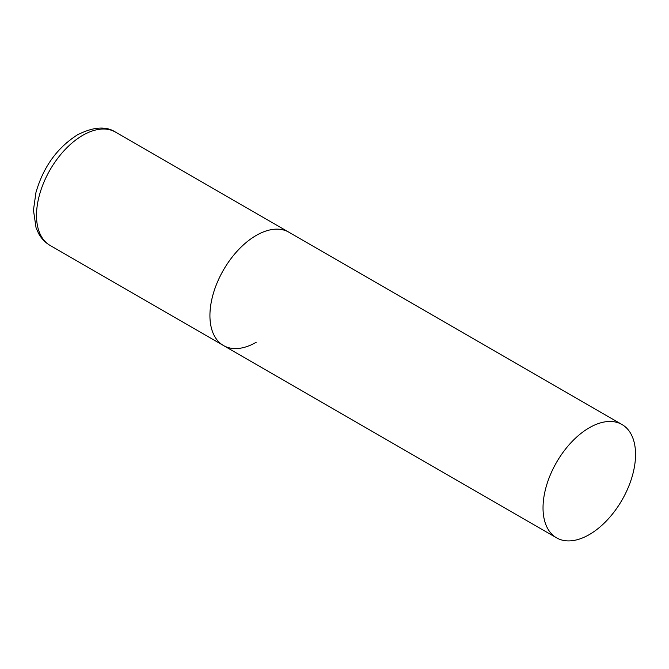 <?xml version="1.0" encoding="UTF-8"?>
<svg xmlns="http://www.w3.org/2000/svg" width="669" height="669" viewBox="0 0 669 669"><rect width="100%" height="100%" fill="white"/><g stroke="black" fill="none" stroke-linecap="round" stroke-linejoin="round"><path stroke-width="1" d="M256.194 342.285A65.428 37.773 -60 0 1 223.479 345.53A65.428 37.773 -60 0 1 213.453 293.106A65.428 37.773 -60 0 1 256.194 235.446A65.428 37.773 -60 0 1 288.908 232.21A65.428 37.773 120 0 0 238.49 249.738A65.428 37.773 120 0 0 209.924 315.576A65.428 37.773 120 0 0 223.479 345.53L50.058 245.406A65.428 37.773 -60 0 1 40.031 192.981A65.428 37.773 -60 0 1 82.772 135.322A65.428 37.773 -60 0 1 115.486 132.086C105.978 125.931 93.326 126.834 77.537 134.803C57.2 147.724 43.343 166.932 35.967 192.438L33.45 210.15L36.059 227.778L38.559 233.422C41.344 238.54 45.183 242.538 50.058 245.406M635.55 454.468A65.428 37.773 120 0 0 622.003 424.522A65.428 37.773 120 0 0 571.585 442.05A65.428 37.773 120 0 0 543.027 507.888A65.428 37.773 120 0 0 556.575 537.843A65.428 37.773 120 0 0 606.992 520.315A65.428 37.773 120 0 0 635.55 454.468M622.003 424.522L115.486 132.086M223.479 345.53L556.575 537.843"/></g></svg>
